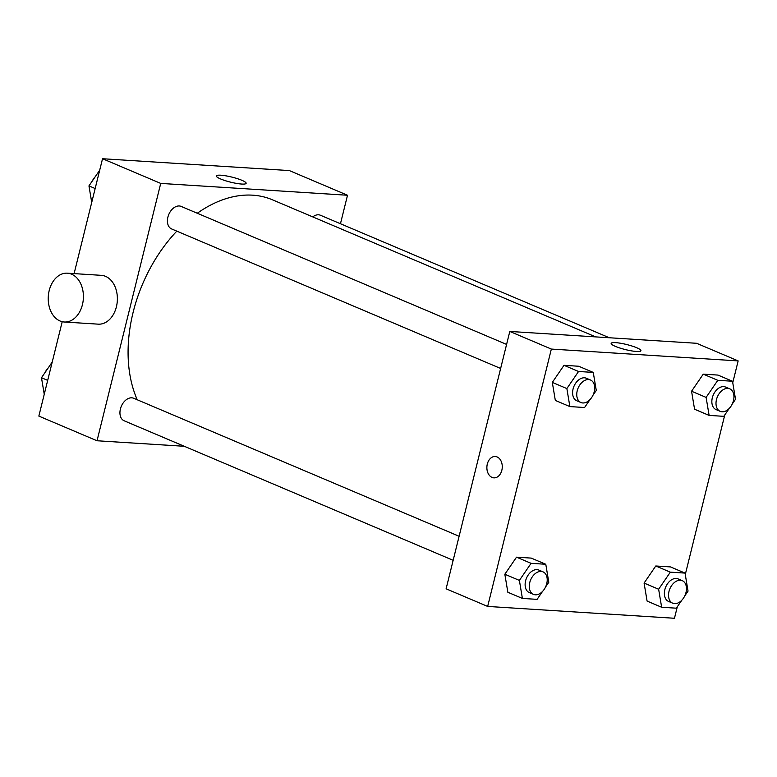 <?xml version="1.0" encoding="UTF-8"?>
<svg xmlns="http://www.w3.org/2000/svg" width="777" height="777" viewBox="0 0 777 777"><rect width="100%" height="100%" fill="white"/><g stroke="black" fill="none" stroke-linecap="round" stroke-linejoin="round"><path stroke-width="1.17" d="M184.314 446.289L97.028 440.763L38.85 416.093L62.209 321.707M74.106 273.611L102.535 158.731L289.335 170.571L347.513 195.25L340.462 223.737M176.816 231.138A128.409 86.616 113 0 0 133.12 312.354A128.409 86.616 113 0 0 137.247 399.767M595.697 336.888L272.406 199.786A128.409 86.616 113 0 0 197.29 213.248M97.028 440.763L160.722 183.411L347.513 195.25M609.314 337.752L320.415 215.239A12.228 8.246 113 0 0 312.752 216.9M459.11 536.266L133.683 398.261A12.228 8.246 113 0 0 120.416 408.974A12.228 8.246 113 0 0 124.135 420.775L453.156 560.304M500.631 368.463L171.61 228.933A12.228 8.246 -67 0 1 168.794 214.452A12.228 8.246 -67 0 1 181.158 206.41L506.585 344.415M160.722 183.411L102.535 158.731M220.61 178.963A15.336 2.613 -166.1 0 1 216.375 175.952A15.336 2.613 -166.1 0 1 231.886 177.098A15.336 2.613 -166.1 0 1 246.144 183.323A15.336 2.613 -166.1 0 1 236.596 183.421A15.336 2.613 -166.1 0 1 220.61 178.963M67.366 273.183L101.331 275.34A24.456 17.57 93.6 0 1 116.404 306.798A24.456 17.57 93.6 0 1 98.232 324.155L64.277 322.008A24.456 17.57 93.6 0 1 48.291 296.484A24.456 17.57 93.6 0 1 67.366 273.183A24.456 17.57 93.6 0 1 82.44 304.642A24.456 17.57 93.6 0 1 64.277 322.008M677.301 606.798L674.465 618.269L487.665 606.429L446.105 588.801L509.799 331.449L696.59 343.288L738.15 360.907L732.76 382.711M694.57 409.236L691.559 391.229L703.263 374.145L717.967 375.077L703.263 374.145L691.559 391.229L694.57 409.236L709.119 415.404L706.108 397.397L717.802 380.312L732.507 381.245L735.518 399.261L732.206 404.098M507.847 592.259L504.836 574.242L516.53 557.167L531.235 558.1L516.53 557.167L504.836 574.242L507.847 592.259L522.397 598.426L519.386 580.409L531.079 563.335L545.784 564.267L548.795 582.274L545.483 587.111M724.776 414.947L685.275 574.553M487.665 606.429L551.349 349.067L738.15 360.907M647.095 601.087L644.084 583.071L655.778 565.986L670.493 566.919L655.778 565.986L644.084 583.071L647.095 601.087L661.645 607.255L658.634 589.238L670.328 572.163L685.032 573.086L688.043 591.103L684.731 595.94M555.322 400.417L552.311 382.401L564.005 365.316L578.719 366.249L564.005 365.316L552.311 382.401L555.322 400.417L569.871 406.585L566.86 388.568L578.554 371.484L593.259 372.416L596.27 390.433L592.958 395.27M551.349 349.067L509.799 331.449M615.403 346.387A15.336 2.613 -166.1 0 1 611.159 343.376A15.336 2.613 -166.1 0 1 626.68 344.532A15.336 2.613 -166.1 0 1 640.938 350.748A15.336 2.613 -166.1 0 1 631.39 350.845A15.336 2.613 -166.1 0 1 615.403 346.387M501.845 470.26A10.703 7.683 93.6 0 1 493.9 477.855A10.703 7.683 93.6 0 1 486.897 466.686A10.703 7.683 93.6 0 1 495.25 456.497A10.703 7.683 93.6 0 1 501.845 470.26M493.9 477.855A10.703 7.683 93.6 0 1 486.907 466.686A10.703 7.683 93.6 0 1 495.25 456.497M590.005 399.582L584.576 407.517L569.871 406.585M590.491 380.002L586.344 378.244A12.228 8.246 113 0 0 573.076 388.966A12.228 8.246 113 0 0 576.787 400.757L580.943 402.525A12.228 8.246 113 0 0 593.317 394.483A12.228 8.246 113 0 0 590.491 380.002A12.228 8.246 113 0 0 577.233 390.724A12.228 8.246 113 0 0 580.943 402.525M566.86 388.568L552.311 382.401M578.554 371.484L564.005 365.316M593.259 372.416L578.719 366.249M729.253 408.411L723.824 416.336L709.119 415.404M729.749 388.83L725.592 387.072A12.228 8.246 113 0 0 712.324 397.785A12.228 8.246 113 0 0 716.044 409.586L720.192 411.344A12.228 8.246 113 0 0 732.565 403.312A12.228 8.246 113 0 0 729.749 388.83A12.228 8.246 113 0 0 716.481 399.553A12.228 8.246 113 0 0 720.192 411.344M706.108 397.397L691.559 391.229M717.802 380.312L703.263 374.145M732.507 381.245L717.967 375.077M542.531 591.423L537.101 599.358L522.397 598.426M543.016 571.853L538.859 570.085A12.228 8.246 113 0 0 525.602 580.808A12.228 8.246 113 0 0 529.312 592.608L533.469 594.366A12.228 8.246 113 0 0 545.842 586.334A12.228 8.246 113 0 0 543.016 571.853A12.228 8.246 113 0 0 529.749 582.575A12.228 8.246 113 0 0 533.469 594.366M519.386 580.409L504.836 574.242M531.079 563.335L516.53 557.167M545.784 564.267L531.235 558.1M681.779 600.252L676.349 608.187L661.645 607.255M682.264 580.672L678.117 578.914A12.228 8.246 113 0 0 664.85 589.636A12.228 8.246 113 0 0 668.56 601.427L672.717 603.195A12.228 8.246 113 0 0 685.091 595.153A12.228 8.246 113 0 0 682.264 580.672A12.228 8.246 113 0 0 669.007 591.394A12.228 8.246 113 0 0 672.717 603.195M658.634 589.238L644.084 583.071M670.328 572.163L655.778 565.986M685.032 573.086L670.493 566.919M91.725 202.447L88.957 185.897L99.699 170.202M95.163 188.529L88.957 185.897M95.221 176.748A12.228 8.246 113 0 0 92.269 181.06M44.24 394.289L41.482 377.739L52.224 362.053M47.688 380.371L41.482 377.739M47.747 368.589A12.228 8.246 113 0 0 44.794 372.902"/></g></svg>
